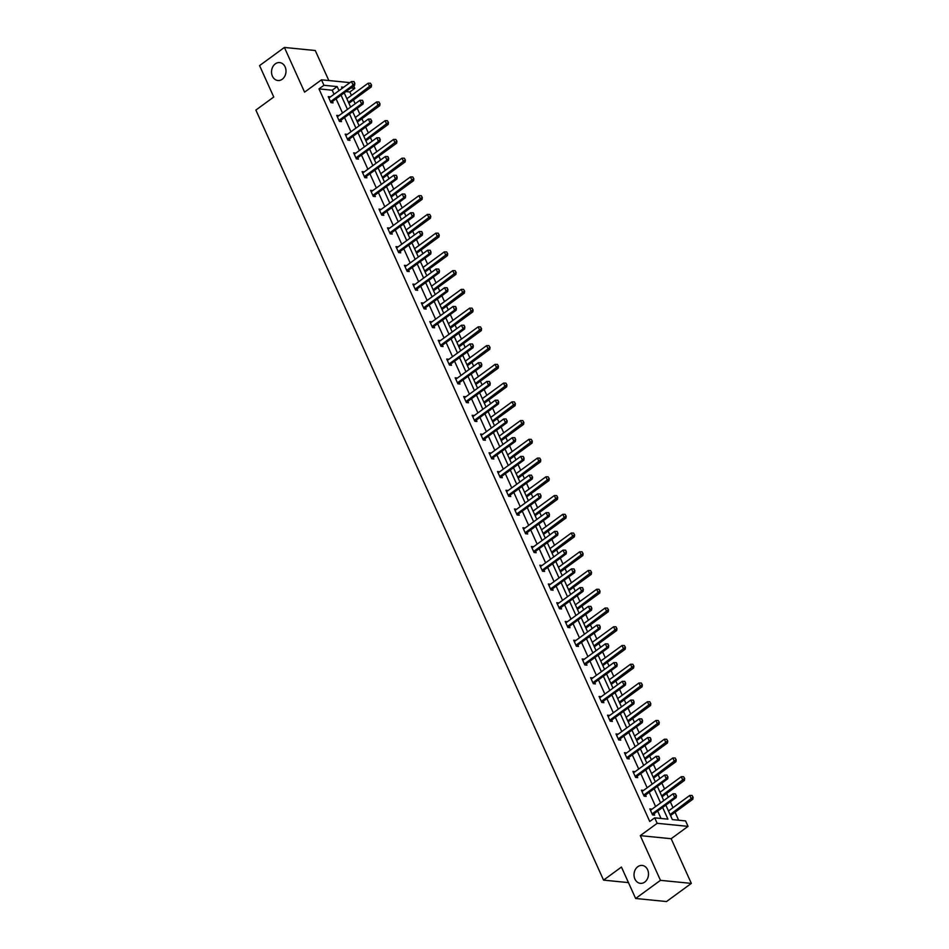 <?xml version="1.0" encoding="UTF-8"?>
<svg xmlns="http://www.w3.org/2000/svg" width="949" height="949" viewBox="0 0 949 949"><rect width="100%" height="100%" fill="white"/><g stroke="black" fill="none" stroke-linecap="round" stroke-linejoin="round"><path stroke-width="1.42" d="M637.799 866.698A9.004 7.224 95.7 0 1 642.153 865.429A9.004 7.224 95.7 0 1 648.381 872.321A9.004 7.224 95.7 0 1 644.739 882.084A9.004 7.224 95.7 0 1 640.373 883.341A9.004 7.224 95.7 0 1 634.146 876.449A9.004 7.224 95.7 0 1 637.799 866.698M275.293 63.856A9.004 7.224 95.7 0 1 279.658 62.587A9.004 7.224 95.7 0 1 285.886 69.479A9.004 7.224 95.7 0 1 282.244 79.23A9.004 7.224 95.7 0 1 277.879 80.499A9.004 7.224 95.7 0 1 271.651 73.607A9.004 7.224 95.7 0 1 275.293 63.856M328.829 80.535L315.27 50.522L284.403 47.45L304.582 92.148L321.474 79.811L349.956 82.634M635.628 898.478L660.468 880.34L691.335 883.4L666.495 901.55L635.628 898.478L621.441 867.066L603.564 880.126L255.874 110.084L273.751 97.012L259.563 65.6L284.403 47.45M353.716 85.932L354.807 88.34L350.94 87.96M351.403 95.434L349.849 91.97L354.807 88.34M678.654 820.221L675.047 812.225M672.995 807.682L670.35 801.81M668.298 797.267L666.589 793.483M664.537 788.939L661.88 783.067M659.84 778.524L658.12 774.74M656.067 770.197L653.422 764.325M651.37 759.781L649.662 755.997M647.609 751.454L644.964 745.582M642.912 741.039L641.192 737.254M639.151 732.711L636.494 726.839M634.442 722.296L632.734 718.512M630.682 713.968L628.036 708.096M625.984 703.553L624.276 699.769M622.224 695.226L619.567 689.354M617.514 684.81L615.806 681.026M613.754 676.483L611.109 670.611M609.056 666.068L607.348 662.272M605.296 657.74L602.639 651.868M600.598 647.325L598.878 643.529M596.826 638.997L594.181 633.113M592.129 628.582L590.42 624.786M588.368 620.243L585.723 614.371M583.671 609.839L581.951 606.043M579.91 601.5L577.253 595.628M575.201 591.085L573.493 587.301M571.44 582.757L568.795 576.885M566.743 572.342L565.035 568.558M562.982 564.014L560.325 558.142M558.273 553.599L556.565 549.815M554.513 545.272L551.867 539.4M549.815 534.856L548.107 531.072M546.055 526.529L543.397 520.657M541.357 516.114L539.637 512.33M537.585 507.786L534.939 501.914M532.887 497.371L531.179 493.587M529.127 489.043L526.481 483.171M524.429 478.628L522.721 474.844M520.669 470.301L518.012 464.429M515.959 459.885L514.251 456.101M512.199 451.558L509.554 445.686M507.501 441.143L505.793 437.359M503.741 432.815L501.084 426.943M499.032 422.4L497.323 418.616M495.271 414.072L492.626 408.2M490.574 403.657L488.865 399.873M486.813 395.33L484.156 389.458M482.116 384.914L480.396 381.118M478.355 376.587L475.698 370.715M473.646 366.172L471.938 362.376M469.885 357.844L467.24 351.972M465.188 347.429L463.48 343.633M461.428 339.09L458.77 333.218M456.718 328.686L455.01 324.89M452.958 320.347L450.312 314.475M448.26 309.943L446.552 306.147M444.5 301.604L441.843 295.732M439.79 291.189L438.082 287.405M436.03 282.861L433.385 276.989M431.332 272.446L429.624 268.662M427.572 264.119L424.915 258.247M422.874 253.703L421.154 249.919M419.114 245.376L416.457 239.504M414.405 234.961L412.696 231.176M410.644 226.633L407.999 220.761M405.947 216.218L404.238 212.434M402.186 207.89L399.529 202.018M397.477 197.475L395.769 193.691M393.716 189.148L391.071 183.276M389.019 178.732L387.311 174.948M385.258 170.405L382.601 164.533M380.549 159.99L378.841 156.205M376.789 151.662L374.143 145.79M372.091 141.247L370.383 137.463M368.331 132.919L365.673 127.047M363.633 122.504L361.913 118.72M359.873 114.177L357.215 108.305M355.163 103.761L353.455 99.965M665.818 805.12L672.355 819.592L685.569 820.909L688.037 826.365L657.171 823.305L654.703 817.836L667.93 819.153L662.639 807.445M691.335 883.4L671.157 838.714L688.037 826.365M603.564 880.126L628.463 882.606M642.331 791.205L643.469 790.375L641.382 790.161L644.098 796.175L646.186 796.377L645.581 795.048M625.403 753.72L626.542 752.889L624.454 752.676L627.17 758.69L629.258 758.892L628.653 757.563L627.787 758.749M608.475 716.234L609.614 715.392L607.526 715.19L610.243 721.193L612.33 721.406L611.737 720.077L610.859 721.264M591.547 678.749L592.686 677.906L590.61 677.705L593.315 683.707L595.403 683.921L594.809 682.592L593.932 683.766M574.631 641.251L575.77 640.421L573.682 640.219L576.387 646.222L578.475 646.435L577.882 645.106L577.004 646.281M557.704 603.766L558.842 602.935L556.755 602.734L559.471 608.736L561.547 608.95L560.954 607.621L560.076 608.795M540.776 566.28L541.915 565.45L539.827 565.236L542.543 571.251L544.631 571.452L544.026 570.135L543.148 571.31M523.848 528.795L524.987 527.964L522.899 527.751L525.616 533.765L527.703 533.967L527.098 532.65L526.232 533.824M506.92 491.309L508.059 490.479L505.971 490.265L508.688 496.28L510.776 496.481L510.171 495.153M489.992 453.824L491.131 452.993L489.055 452.78L491.76 458.794L493.848 458.996L493.255 457.667L492.377 458.853M473.065 416.338L474.203 415.496L472.127 415.294L474.832 421.297L476.92 421.51L476.327 420.182L475.449 421.368M456.149 378.841L457.288 378.01L455.2 377.809L457.904 383.811L459.992 384.025L459.399 382.696L458.521 383.871M439.221 341.355L440.36 340.525L438.272 340.323L440.988 346.326L443.064 346.539L442.471 345.211L441.593 346.385M422.293 303.87L423.432 303.039L421.344 302.838L424.061 308.84L426.148 309.042L425.543 307.725L424.678 308.899M405.365 266.384L406.504 265.554L404.416 265.34L407.133 271.355L409.221 271.556L408.616 270.24L407.75 271.414M388.438 228.899L389.576 228.068L387.489 227.855L390.205 233.869L392.293 234.071L391.688 232.754L390.822 233.928M371.51 191.413L372.649 190.583L370.573 190.369L373.277 196.384L375.365 196.585L374.772 195.257L373.894 196.443M354.582 153.928L355.733 153.097L353.645 152.884L356.349 158.886L358.437 159.1L357.844 157.771L356.966 158.958M337.666 116.442L338.805 115.6L336.717 115.398L339.422 121.401L341.51 121.614L340.916 120.286L340.039 121.472M661.014 818.465L657.681 811.075M655.629 806.531L649.211 792.32M647.159 787.789L640.753 773.577M638.701 769.046L632.283 754.835M630.231 750.291L623.825 736.092M621.773 731.549L615.355 717.349M613.315 712.806L606.897 698.606M604.845 694.063L598.439 679.864M596.387 675.32L589.97 661.121M587.917 656.578L581.512 642.378M579.459 637.835L573.042 623.635M570.99 619.092L564.584 604.893M562.532 600.349L556.114 586.15M554.074 581.607L547.656 567.407M545.604 562.864L539.198 548.664M537.146 544.121L530.728 529.922M528.676 525.378L522.27 511.167M520.218 506.636L513.8 492.424M511.748 487.893L505.343 473.681M503.29 469.138L496.873 454.939M494.832 450.395L488.415 436.196M486.363 431.653L479.957 417.453M477.905 412.91L471.487 398.71M469.435 394.167L463.029 379.968M460.977 375.424L454.559 361.225M452.507 356.682L446.101 342.482M444.049 337.939L437.631 323.739M435.591 319.196L429.173 304.997M427.121 300.453L420.715 286.254M418.663 281.711L412.246 267.511M410.193 262.968L403.788 248.768M401.735 244.225L395.318 230.014M393.266 225.482L386.86 211.271M384.808 206.74L378.39 192.528M376.35 187.985L369.932 173.786M367.88 169.242L361.474 155.043M359.422 150.5L353.004 136.3M350.952 131.757L344.546 117.557M342.494 113.014L336.076 98.815M334.024 94.271L332.197 90.214L318.971 88.898L649.745 821.466L654.703 817.836M329.196 97.688L330.335 96.857L328.247 96.656L330.964 102.658L333.052 102.872L332.447 101.543L331.581 102.717M346.124 135.185L347.263 134.343L345.175 134.141L347.892 140.144L349.979 140.357L349.374 139.029M363.052 172.671L364.191 171.84L362.103 171.627L364.819 177.641L366.907 177.843L366.302 176.514L365.436 177.7M379.98 210.156L381.118 209.326L379.031 209.112L381.747 215.126L383.823 215.328L383.23 214L382.352 215.186M396.907 247.642L398.046 246.811L395.958 246.598L398.663 252.612L400.751 252.814L400.158 251.497L399.28 252.671M413.823 285.127L414.962 284.297L412.886 284.095L415.591 290.097L417.679 290.299L417.086 288.982L416.208 290.157M430.751 322.613L431.89 321.782L429.814 321.581L432.519 327.583L434.606 327.796L434.013 326.468L433.135 327.642M447.679 360.098L448.818 359.268L446.73 359.066L449.446 365.068L451.534 365.282L450.929 363.953L450.063 365.128M464.607 397.595L465.745 396.753L463.658 396.552L466.374 402.554L468.462 402.767L467.857 401.439L466.991 402.613M481.534 435.081L482.673 434.251L480.585 434.037L483.302 440.039L485.39 440.253L484.785 438.924M498.462 472.566L499.601 471.736L497.513 471.523L500.23 477.537L502.306 477.738L501.713 476.41L500.835 477.596M515.39 510.052L516.529 509.222L514.441 509.008L517.146 515.022L519.233 515.224L518.64 513.907L517.763 515.082M532.306 547.537L533.445 546.707L531.369 546.494L534.073 552.508L536.161 552.709L535.568 551.393L534.69 552.567M549.234 585.023L550.373 584.193L548.285 583.991L551.001 589.993L553.089 590.195L552.496 588.878L551.618 590.053M566.162 622.508L567.3 621.678L565.213 621.476L567.929 627.479L570.017 627.692L569.412 626.364L568.546 627.538M583.089 659.994L584.228 659.164L582.14 658.962L584.857 664.964L586.945 665.178L586.34 663.849L585.474 665.024M600.017 697.491L601.156 696.649L599.068 696.447L601.785 702.45L603.872 702.663L603.267 701.335L602.39 702.521M616.945 734.977L618.084 734.146L615.996 733.933L618.712 739.947L620.788 740.149L620.195 738.82L619.317 740.006M633.873 772.462L635.011 771.632L632.924 771.418L635.628 777.433L637.716 777.634L637.123 776.306L636.245 777.492M650.789 809.948L651.927 809.117L649.851 808.904L652.556 814.918L654.644 815.12L654.051 813.803M318.971 88.898L323.941 85.28L321.474 79.811M671.157 838.714L640.29 835.642L660.468 880.34M640.29 835.642L657.171 823.305M338.995 90.641L337.168 86.584L323.941 85.28M660.587 802.901L654.181 788.702M652.129 784.159L645.711 769.947M643.671 765.416L637.254 751.205M635.201 746.673L628.796 732.462M626.743 727.919L620.326 713.719M618.274 709.176L611.868 694.976M609.816 690.433L603.398 676.234M601.346 671.69L594.94 657.491M592.888 652.948L586.47 638.748M584.43 634.205L578.012 620.005M575.96 615.462L569.554 601.263M567.502 596.719L561.084 582.52M559.032 577.977L552.626 563.777M550.574 559.234L544.157 545.034M542.104 540.491L535.699 526.292M533.646 521.748L527.229 507.549M525.188 503.006L518.771 488.794M516.719 484.263L510.313 470.052M508.261 465.52L501.843 451.309M499.791 446.765L493.385 432.566M491.333 428.023L484.915 413.823M482.863 409.28L476.457 395.081M474.405 390.537L467.987 376.338M465.947 371.794L459.53 357.595M457.477 353.052L451.072 338.852M449.019 334.309L442.602 320.11M440.55 315.566L434.144 301.367M432.092 296.823L425.674 282.624M423.622 278.081L417.216 263.881M415.164 259.338L408.746 245.139M406.706 240.595L400.288 226.396M398.236 221.852L391.83 207.653M389.778 203.11L383.36 188.898M381.308 184.367L374.902 170.156M372.85 165.624L366.433 151.413M364.38 146.87L357.975 132.67M355.922 128.127L349.505 113.927M347.464 109.384L341.047 95.185M343.657 87.237L341.593 87.035L342.174 88.328M344.226 92.872L350.632 107.071M352.684 111.614L359.102 125.814M361.154 130.357L367.56 144.556M369.612 149.1L376.029 163.299M378.07 167.843L384.487 182.042M386.54 186.585L392.945 200.785M394.998 205.328L401.415 219.527M403.467 224.071L409.873 238.27M411.925 242.814L418.343 257.013M420.395 261.556L426.801 275.756M428.853 280.299L435.271 294.498M437.311 299.042L443.729 313.241M445.781 317.785L452.187 331.996M454.239 336.527L460.656 350.739M462.709 355.27L469.114 369.481M471.167 374.025L477.584 388.224M479.636 392.767L486.042 406.967M488.094 411.51L494.512 425.71M496.552 430.253L502.97 444.452M505.022 448.996L511.428 463.195M513.48 467.738L519.898 481.938M521.95 486.481L528.356 500.681M530.408 505.224L536.826 519.423M538.878 523.967L545.284 538.166M547.336 542.709L553.753 556.909M555.794 561.452L562.211 575.652M564.264 580.195L570.669 594.394M572.721 598.938L579.139 613.137M581.191 617.68L587.597 631.892M589.649 636.423L596.067 650.634M598.119 655.166L604.525 669.377M606.577 673.92L612.995 688.12M615.035 692.663L621.453 706.863M623.505 711.406L629.911 725.605M631.963 730.149L638.38 744.348M640.433 748.891L646.838 763.091M648.891 767.634L655.308 781.834M657.36 786.377L663.766 800.576M349.849 91.97L345.97 91.59M670.729 815.452L671.073 816.757M662.117 796.923L662.604 798.014M653.647 778.18L654.146 779.271M645.19 759.437L645.688 760.529M636.732 740.694L637.218 741.786M628.262 721.952L628.76 723.043M619.804 703.197L620.29 704.3M611.334 684.454L611.832 685.558M602.876 665.712L603.362 666.803M594.406 646.969L594.904 648.06M585.948 628.226L586.446 629.317M577.49 609.483L577.977 610.575M569.02 590.741L569.519 591.832M560.562 571.998L561.049 573.089M552.093 553.255L552.591 554.346M543.635 534.512L544.121 535.604M535.319 515.556L535.663 516.861M526.707 497.027L527.205 498.118M518.249 478.284L518.735 479.375M509.933 459.328L510.277 460.633M501.321 440.799L501.807 441.89M492.851 422.056L493.35 423.147M484.393 403.301L484.892 404.404M475.923 384.559L476.422 385.65M467.466 365.816L467.964 366.907M459.008 347.073L459.494 348.164M450.538 328.33L451.036 329.422M442.08 309.588L442.566 310.679M433.61 290.845L434.108 291.936M425.152 272.102L425.65 273.193M416.694 253.359L417.18 254.451M408.224 234.617L408.722 235.708M399.766 215.874L400.253 216.965M391.296 197.131L391.795 198.222M382.838 178.388L383.325 179.48M374.523 159.432L374.867 160.737M365.911 140.903L366.409 141.994M357.453 122.148L357.939 123.251M348.983 103.405L349.481 104.509M332.197 90.214L337.168 86.584M331.225 101.116L332.731 101.258L354.594 85.291L353.087 85.149L331.225 101.116A1.412 1.127 -84.3 0 0 330.952 101.389L330.608 101.863M332.731 101.258A1.412 1.127 -84.3 0 0 332.458 101.543L330.952 101.389M353.787 81.555L354.843 83.382L354.036 81.59L351.462 81.543L329.6 97.51A1.412 1.127 -84.3 0 1 329.279 97.676L328.781 97.818M354.594 83.358L353.087 85.149L351.462 81.543M354.594 85.291L354.843 83.382M348.876 103.168L349.137 103.192A1.412 1.127 95.7 0 1 349.422 102.919L371.273 86.952L369.778 86.798L368.141 83.204L346.871 98.743M371.534 85.042L370.466 83.215L371.534 85.042L371.273 86.952M348.497 102.338L371.284 85.019M368.141 83.204L370.466 83.215M339.695 119.859L341.201 120.001L363.052 104.034L361.545 103.892L339.695 119.859A1.412 1.127 -84.3 0 0 339.422 120.132L339.066 120.606M341.201 120.001A1.412 1.127 -84.3 0 0 340.916 120.286L339.422 120.132M362.245 100.297L363.313 102.136L362.494 100.333L359.92 100.286L338.069 116.252A1.412 1.127 -84.3 0 1 337.737 116.419L337.239 116.561M363.064 102.101L361.545 103.892L359.92 100.286M363.052 104.034L363.313 102.136M371.522 120.843L370.715 119.052L371.522 120.843L370.015 122.635L371.51 122.777L349.659 138.744A1.412 1.127 -84.3 0 0 349.386 139.029L348.508 140.215M345.709 135.304L346.207 135.161A1.412 1.127 -84.3 0 0 346.527 134.995L368.39 119.028L370.015 122.635L348.153 138.601A1.412 1.127 -84.3 0 0 347.88 138.874L347.524 139.349M370.715 119.052L368.39 119.028M371.51 122.777L371.771 120.879M357.334 121.911L357.607 121.935A1.412 1.127 95.7 0 1 357.88 121.662L379.742 105.695L378.236 105.553L376.611 101.946L355.341 117.486M379.991 103.785L378.936 101.958L379.991 103.785L379.742 105.695M356.966 121.092L379.742 103.761M376.611 101.946L378.936 101.958M365.804 140.654L366.065 140.689A1.412 1.127 95.7 0 1 366.35 140.405L388.2 124.438L386.694 124.295L385.069 120.689L363.799 136.229M388.461 122.528L387.394 120.701L388.461 122.528L388.2 124.438M365.424 139.835L388.212 122.504M385.069 120.689L387.394 120.701M356.622 157.344L358.117 157.487L379.98 141.52L378.473 141.377L356.622 157.344A1.412 1.127 -84.3 0 0 356.349 157.617L355.994 158.092M358.117 157.487A1.412 1.127 -84.3 0 0 357.844 157.771L356.349 157.617M379.173 137.795L380.241 139.622L379.422 137.819L376.848 137.771L354.997 153.738A1.412 1.127 -84.3 0 1 354.665 153.904L354.167 154.046M379.991 139.598L378.473 141.377L376.848 137.771M379.98 141.52L380.241 139.622M374.369 159.646L374.535 159.432A1.412 1.127 95.7 0 1 374.808 159.147L396.658 143.18L395.164 143.038L393.538 139.432L372.269 154.972M396.919 141.282L395.863 139.456L396.919 141.282L396.658 143.18M373.894 158.578L396.67 141.247M393.538 139.432L395.863 139.456M365.08 176.087L366.587 176.229L388.438 160.262L386.943 160.12L365.08 176.087A1.412 1.127 -84.3 0 0 364.807 176.36L364.452 176.834M366.587 176.229A1.412 1.127 -84.3 0 0 366.314 176.514L364.807 176.36M387.631 156.538L388.699 158.364L387.88 156.561L385.306 156.514L363.455 172.481A1.412 1.127 -84.3 0 1 363.123 172.647L362.625 172.789M388.449 158.341L386.943 160.12L385.306 156.514M388.438 160.262L388.699 158.364M382.732 178.139L382.993 178.175A1.412 1.127 95.7 0 1 383.266 177.89L405.128 161.923L403.622 161.781L401.996 158.175L380.727 173.714M405.389 160.025L404.321 158.198L405.389 160.025L405.128 161.923M382.352 177.321L405.14 159.99M401.996 158.175L404.321 158.198M373.55 194.83L375.045 194.984L396.907 179.017L395.401 178.863L373.55 194.83A1.412 1.127 -84.3 0 0 373.265 195.103L372.921 195.577M375.045 194.984A1.412 1.127 -84.3 0 0 374.772 195.257L373.265 195.103M396.101 175.28L397.168 177.107L396.35 175.304L393.776 175.257L371.913 191.224A1.412 1.127 -84.3 0 1 371.593 191.39L371.095 191.532M396.907 177.083L395.401 178.863L393.776 175.257M396.907 179.017L397.168 177.107M391.19 196.894L391.463 196.918A1.412 1.127 95.7 0 1 391.735 196.633L413.586 180.666L412.091 180.524L410.454 176.917L389.185 192.457M413.847 178.768L412.779 176.941L413.847 178.768L413.586 180.666M390.822 196.063L413.598 178.744M410.454 176.917L412.779 176.941M382.008 213.572L383.515 213.727L405.365 197.76L403.871 197.606L382.008 213.572A1.412 1.127 -84.3 0 0 381.735 213.845L381.379 214.32M383.515 213.727A1.412 1.127 -84.3 0 0 383.23 214L381.735 213.845M404.559 194.023L405.626 195.85L404.808 194.047L402.234 193.999L380.383 209.966A1.412 1.127 -84.3 0 1 380.051 210.132L379.553 210.275M405.377 195.826L403.871 197.606L402.234 193.999M405.365 197.76L405.626 195.85M399.659 215.637L399.92 215.66A1.412 1.127 95.7 0 1 400.193 215.387L422.056 199.409L420.549 199.266L418.924 195.66L397.655 211.2M422.305 197.511L421.249 195.684L422.305 197.511L422.056 199.409M399.28 214.806L422.056 197.487M418.924 195.66L421.249 195.684M390.466 232.315L391.973 232.469L413.835 216.502L412.329 216.348L390.466 232.315A1.412 1.127 -84.3 0 0 390.193 232.588L389.849 233.063M391.973 232.469A1.412 1.127 -84.3 0 0 391.7 232.742L390.193 232.588M413.029 212.766L414.084 214.593L413.278 212.79L410.703 212.742L388.841 228.709A1.412 1.127 -84.3 0 1 388.521 228.875L388.022 229.017M413.835 214.569L412.329 216.348L410.703 212.742M413.835 216.502L414.084 214.593M408.117 234.379L408.378 234.403A1.412 1.127 95.7 0 1 408.663 234.13L430.514 218.163L429.019 218.009L427.382 214.403L406.113 229.943M430.775 216.253L429.707 214.427L430.775 216.253L430.514 218.163M407.738 233.549L430.526 216.23M427.382 214.403L429.707 214.427M398.936 251.058L400.442 251.212L422.293 235.245L420.787 235.091L398.936 251.058A1.412 1.127 -84.3 0 0 398.663 251.331L398.307 251.805M400.442 251.212A1.412 1.127 -84.3 0 0 400.158 251.485L398.663 251.331M421.486 231.509L422.554 233.335L421.736 231.532L419.161 231.485L397.311 247.452A1.412 1.127 -84.3 0 1 396.979 247.618L396.48 247.76M422.305 233.312L420.787 235.091L419.161 231.485M422.293 235.245L422.554 233.335M416.575 253.122L416.848 253.146A1.412 1.127 95.7 0 1 417.121 252.873L438.984 236.906L437.477 236.752L435.852 233.146L414.583 248.685M439.233 234.996L438.177 233.169L439.233 234.996L438.984 236.906M416.208 252.292L438.984 234.972M435.852 233.146L438.177 233.169M407.394 269.801L408.9 269.955L430.751 253.988L429.256 253.834L407.394 269.801A1.412 1.127 -84.3 0 0 407.121 270.085L406.765 270.56M408.9 269.955A1.412 1.127 -84.3 0 0 408.628 270.228L407.121 270.085M429.956 250.251L431.012 252.078L430.205 250.275L427.631 250.228L405.769 266.195A1.412 1.127 -84.3 0 1 405.448 266.361L404.95 266.515M430.763 252.054L429.256 253.834L427.631 250.228M430.751 253.988L431.012 252.078M415.864 288.543L417.358 288.698L439.221 272.731L437.714 272.577L415.864 288.543A1.412 1.127 -84.3 0 0 415.591 288.828L415.235 289.303M417.358 288.698A1.412 1.127 -84.3 0 0 417.086 288.971L415.591 288.828M438.414 268.994L439.482 270.821L438.663 269.018L436.089 268.97L414.238 284.937A1.412 1.127 -84.3 0 1 413.906 285.103L413.408 285.258M439.233 270.797L437.714 272.577L436.089 268.97M439.221 272.731L439.482 270.821M424.322 307.286L425.828 307.44L447.679 291.473L446.184 291.319L424.322 307.286A1.412 1.127 -84.3 0 0 424.049 307.571L423.693 308.045M425.828 307.44A1.412 1.127 -84.3 0 0 425.555 307.713L424.049 307.571M446.872 287.737L447.94 289.564L447.121 287.761L444.547 287.713L422.696 303.68A1.412 1.127 -84.3 0 1 422.364 303.846L421.866 304M447.691 289.54L446.184 291.319L444.547 287.713M447.679 291.473L447.94 289.564M432.791 326.029L434.286 326.183L456.149 310.216L454.642 310.062L432.791 326.029A1.412 1.127 -84.3 0 0 432.507 326.314L432.163 326.788M434.286 326.183A1.412 1.127 -84.3 0 0 434.013 326.456L432.507 326.314M455.342 306.48L456.398 308.306L455.591 306.503L453.017 306.468L431.154 322.435A1.412 1.127 -84.3 0 1 430.834 322.589L430.336 322.743M456.149 308.283L454.642 310.062L453.017 306.468M456.149 310.216L456.398 308.306M441.249 344.772L442.756 344.926L464.607 328.959L463.1 328.805L441.249 344.772A1.412 1.127 -84.3 0 0 440.977 345.056L440.621 345.531M442.756 344.926A1.412 1.127 -84.3 0 0 442.471 345.199L440.977 345.056M463.8 325.222L464.868 327.049L464.049 325.246L461.475 325.21L439.624 341.177A1.412 1.127 -84.3 0 1 439.292 341.332L438.794 341.486M464.619 327.025L463.1 328.805L461.475 325.21M464.607 328.959L464.868 327.049M449.707 363.526L451.214 363.669L473.077 347.702L471.57 347.559L449.707 363.526A1.412 1.127 -84.3 0 0 449.435 363.799L449.091 364.274M451.214 363.669A1.412 1.127 -84.3 0 0 450.941 363.942L449.435 363.799M472.27 343.965L473.326 345.792L472.519 343.989L469.945 343.953L448.082 359.92A1.412 1.127 -84.3 0 1 447.762 360.074L447.264 360.229M473.077 345.768L471.57 347.559L469.945 343.953M473.077 347.702L473.326 345.792M458.177 382.269L459.672 382.411L481.534 366.444L480.028 366.302L458.177 382.269A1.412 1.127 -84.3 0 0 457.904 382.542L457.548 383.016M459.672 382.411A1.412 1.127 -84.3 0 0 459.399 382.696L457.904 382.542M480.728 362.708L481.795 364.535L480.977 362.732L478.403 362.696L456.552 378.663A1.412 1.127 -84.3 0 1 456.22 378.829L455.722 378.971M481.546 364.511L480.028 366.302L478.403 362.696M481.534 366.444L481.795 364.535M466.635 401.012L468.142 401.154L489.992 385.187L488.498 385.045L466.635 401.012A1.412 1.127 -84.3 0 0 466.362 401.285L466.006 401.759M468.142 401.154A1.412 1.127 -84.3 0 0 467.869 401.439L466.362 401.285M489.198 381.451L490.253 383.277L489.447 381.486L486.873 381.439L465.01 397.406A1.412 1.127 -84.3 0 1 464.69 397.572L464.191 397.714M490.004 383.254L488.498 385.045L486.873 381.439M489.992 385.187L490.253 383.277M475.105 419.755L476.6 419.897L498.462 403.93L496.956 403.788L475.105 419.755A1.412 1.127 -84.3 0 0 474.832 420.027L474.476 420.502M476.6 419.897A1.412 1.127 -84.3 0 0 476.327 420.182L474.832 420.027M497.656 400.205L498.723 402.032L497.905 400.229L495.331 400.181L473.48 416.148A1.412 1.127 -84.3 0 1 473.148 416.314L472.649 416.457M498.474 401.996L496.956 403.788L495.331 400.181M498.462 403.93L498.723 402.032M506.932 420.751L506.114 418.948L506.932 420.751L505.426 422.53L506.92 422.673L485.069 438.64A1.412 1.127 -84.3 0 0 484.797 438.924L483.919 440.111M481.107 435.2L481.606 435.057A1.412 1.127 -84.3 0 0 481.938 434.891L503.789 418.924L505.426 422.53L483.563 438.497A1.412 1.127 -84.3 0 0 483.29 438.77L482.934 439.245M506.114 418.948L503.789 418.924M506.92 422.673L507.181 420.775M425.045 271.865L425.306 271.888A1.412 1.127 95.7 0 1 425.579 271.616L447.442 255.649L445.935 255.495L444.31 251.888L423.04 267.428M447.703 253.739L446.635 251.912L447.703 253.739L447.442 255.649M424.666 271.034L447.454 253.715M444.31 251.888L446.635 251.912M433.503 290.608L433.776 290.631A1.412 1.127 95.7 0 1 434.049 290.358L455.9 274.391L454.405 274.237L452.78 270.631L431.51 286.171M456.161 272.482L455.105 270.655L456.161 272.482L455.9 274.391M433.135 289.777L455.911 272.458M452.78 270.631L455.105 270.655M441.973 309.35L442.234 309.374A1.412 1.127 95.7 0 1 442.507 309.101L464.369 293.134L462.863 292.98L461.238 289.374L439.968 304.914M464.63 291.224L463.563 289.398L464.63 291.224L464.369 293.134M441.593 308.52L464.381 291.201M461.238 289.374L463.563 289.398M450.431 328.093L450.704 328.117A1.412 1.127 95.7 0 1 450.977 327.844L472.827 311.877L471.333 311.723L469.696 308.117L448.426 323.656M473.088 309.967L472.021 308.14L473.088 309.967L472.827 311.877M450.063 327.263L472.839 309.943M469.696 308.117L472.021 308.14M458.901 346.836L459.162 346.859A1.412 1.127 95.7 0 1 459.435 346.587L481.297 330.62L479.791 330.466L478.166 326.859L456.896 342.399M481.546 328.71L480.491 326.883L481.546 328.71L481.297 330.62M458.521 346.005L481.297 328.686M478.166 326.859L480.491 326.883M467.359 365.579L467.62 365.602A1.412 1.127 95.7 0 1 467.904 365.329L489.755 349.362L488.249 349.208L486.623 345.614L465.354 361.142M490.016 347.453L488.949 345.626L490.016 347.453L489.755 349.362M466.979 364.748L489.767 347.429M486.623 345.614L488.949 345.626M475.817 384.321L476.09 384.345A1.412 1.127 95.7 0 1 476.362 384.072L498.225 368.105L496.718 367.951L495.093 364.357L473.824 379.897M498.474 366.195L497.418 364.369L498.474 366.195L498.225 368.105M475.449 383.491L498.225 366.172M495.093 364.357L497.418 364.369M484.287 403.064L484.548 403.088A1.412 1.127 95.7 0 1 484.82 402.815L506.683 386.848L505.176 386.706L503.551 383.099L482.282 398.639M506.944 384.938L505.876 383.111L506.944 384.938L506.683 386.848M483.907 402.234L506.695 384.914M503.551 383.099L505.876 383.111M492.745 421.807L493.017 421.842A1.412 1.127 95.7 0 1 493.29 421.558L515.141 405.591L513.646 405.448L512.021 401.842L490.752 417.382M515.402 403.681L514.334 401.854L515.402 403.681L515.141 405.591M492.377 420.988L515.153 403.657M512.021 401.842L514.334 401.854M501.214 440.55L501.475 440.585A1.412 1.127 95.7 0 1 501.748 440.3L523.611 424.333L522.104 424.191L520.479 420.585L499.21 436.125M523.872 422.435L522.804 420.597L523.872 422.435L523.611 424.333M500.835 439.731L523.623 422.4M520.479 420.585L522.804 420.597M492.033 457.24L493.527 457.382L515.39 441.415L513.884 441.273L492.033 457.24A1.412 1.127 -84.3 0 0 491.748 457.513L491.404 457.987M493.527 457.382A1.412 1.127 -84.3 0 0 493.255 457.667L491.748 457.513M514.583 437.691L515.639 439.517L514.832 437.714L512.258 437.667L490.396 453.634A1.412 1.127 -84.3 0 1 490.075 453.8L489.577 453.942M515.39 439.494L513.884 441.273L512.258 437.667M515.39 441.415L515.639 439.517M509.779 459.541L509.945 459.328A1.412 1.127 95.7 0 1 510.218 459.043L532.069 443.076L530.574 442.934L528.937 439.328L507.668 454.868M532.33 441.178L531.262 439.351L532.33 441.178L532.069 443.076M509.305 458.474L532.081 441.143M528.937 439.328L531.262 439.351M500.491 475.983L501.997 476.137L523.848 460.158L522.341 460.016L500.491 475.983A1.412 1.127 -84.3 0 0 500.218 476.256L499.862 476.73M501.997 476.137A1.412 1.127 -84.3 0 0 501.713 476.41L500.218 476.256M523.041 456.433L524.109 458.26L523.29 456.457L520.716 456.41L498.866 472.377A1.412 1.127 -84.3 0 1 498.533 472.543L498.035 472.685M523.86 458.237L522.341 460.016L520.716 456.41M523.848 460.158L524.109 458.26M518.142 478.035L518.403 478.071A1.412 1.127 95.7 0 1 518.676 477.786L540.539 461.819L539.032 461.677L537.407 458.07L516.137 473.61M540.788 459.921L539.732 458.094L540.788 459.921L540.539 461.819M517.763 477.217L540.539 459.897M537.407 458.07L539.732 458.094M532.318 476.979L531.511 475.176L532.318 476.979L530.811 478.759L532.318 478.913L510.455 494.88A1.412 1.127 -84.3 0 0 510.182 495.153L509.305 496.339M506.505 491.428L507.003 491.285A1.412 1.127 -84.3 0 0 507.324 491.119L529.186 475.152L530.811 478.759L508.949 494.726A1.412 1.127 -84.3 0 0 508.676 494.998L508.332 495.473M531.511 475.176L529.186 475.152M532.318 478.913L532.567 477.003M526.6 496.79L526.861 496.813A1.412 1.127 95.7 0 1 527.146 496.529L548.996 480.562L547.49 480.419L545.865 476.813L524.595 492.353M549.257 478.664L548.19 476.837L549.257 478.664L548.996 480.562M526.221 495.959L549.008 478.64M545.865 476.813L548.19 476.837M517.419 513.468L518.913 513.623L540.776 497.656L539.269 497.501L517.419 513.468A1.412 1.127 -84.3 0 0 517.146 513.741L516.79 514.216M518.913 513.623A1.412 1.127 -84.3 0 0 518.64 513.895L517.146 513.741M539.969 493.919L541.037 495.746L540.218 493.943L537.644 493.895L515.793 509.862A1.412 1.127 -84.3 0 1 515.461 510.028L514.963 510.171M540.788 495.722L539.269 497.501L537.644 493.895M540.776 497.656L541.037 495.746M535.165 515.77L535.331 515.556A1.412 1.127 95.7 0 1 535.604 515.283L557.454 499.316L555.96 499.162L554.335 495.556L533.065 511.096M557.715 497.406L556.66 495.58L557.715 497.406L557.454 499.316M534.69 514.702L557.466 497.383M554.335 495.556L556.66 495.58M525.876 532.211L527.383 532.365L549.234 516.398L547.739 516.244L525.876 532.211A1.412 1.127 -84.3 0 0 525.604 532.484L525.248 532.958M527.383 532.365A1.412 1.127 -84.3 0 0 527.11 532.638L525.604 532.484M548.427 512.662L549.495 514.488L548.688 512.685L546.114 512.638L524.251 528.605A1.412 1.127 -84.3 0 1 523.931 528.771L523.433 528.913M549.246 514.465L547.739 516.244L546.114 512.638M549.234 516.398L549.495 514.488M543.528 534.275L543.789 534.299A1.412 1.127 95.7 0 1 544.062 534.026L565.924 518.059L564.418 517.905L562.793 514.299L541.523 529.839M566.185 516.149L565.118 514.322L566.185 516.149L565.924 518.059M543.148 533.445L565.936 516.126M562.793 514.299L565.118 514.322M534.346 550.954L535.841 551.108L557.704 535.141L556.197 534.987L534.346 550.954A1.412 1.127 -84.3 0 0 534.073 551.239L533.718 551.701M535.841 551.108A1.412 1.127 -84.3 0 0 535.568 551.381L534.073 551.239M556.897 531.404L557.965 533.231L557.146 531.428L554.572 531.381L532.721 547.348A1.412 1.127 -84.3 0 1 532.389 547.514L531.891 547.668M557.715 533.208L556.197 534.987L554.572 531.381M557.704 535.141L557.965 533.231M551.986 553.018L552.259 553.042A1.412 1.127 95.7 0 1 552.532 552.769L574.382 536.802L572.888 536.648L571.262 533.041L549.993 548.581M574.643 534.892L573.576 533.065L574.643 534.892L574.382 536.802M551.618 552.188L574.394 534.868M571.262 533.041L573.576 533.065M542.804 569.697L544.311 569.851L566.162 553.884L564.667 553.73L542.804 569.697A1.412 1.127 -84.3 0 0 542.531 569.981L542.176 570.456M544.311 569.851A1.412 1.127 -84.3 0 0 544.038 570.124L542.531 569.981M565.355 550.147L566.423 551.974L565.604 550.171L563.03 550.123L541.179 566.09A1.412 1.127 -84.3 0 1 540.847 566.256L540.349 566.411M566.173 551.95L564.667 553.73L563.03 550.123M566.162 553.884L566.423 551.974M560.456 571.761L560.717 571.784A1.412 1.127 95.7 0 1 560.989 571.512L582.852 555.545L581.346 555.39L579.72 551.784L558.451 567.324M583.113 553.635L582.045 551.808L583.113 553.635L582.852 555.545M560.076 570.93L582.864 553.611M579.72 551.784L582.045 551.808M551.274 588.439L552.769 588.594L574.631 572.627L573.125 572.472L551.274 588.439A1.412 1.127 -84.3 0 0 550.989 588.724L550.645 589.199M552.769 588.594A1.412 1.127 -84.3 0 0 552.496 588.866L550.989 588.724M573.825 568.89L574.88 570.717L574.074 568.914L571.5 568.866L549.637 584.833A1.412 1.127 -84.3 0 1 549.317 584.999L548.819 585.153M574.631 570.693L573.125 572.472L571.5 568.866M574.631 572.627L574.88 570.717M559.732 607.182L561.239 607.336L583.089 591.369L581.583 591.215L559.732 607.182A1.412 1.127 -84.3 0 0 559.459 607.467L559.103 607.941M561.239 607.336A1.412 1.127 -84.3 0 0 560.954 607.609L559.459 607.467M582.283 587.633L583.35 589.459L582.532 587.656L579.958 587.609L558.107 603.588A1.412 1.127 -84.3 0 1 557.775 603.742L557.277 603.896M583.101 589.436L581.583 591.215L579.958 587.609M583.089 591.369L583.35 589.459M568.19 625.925L569.697 626.079L591.547 610.112L590.053 609.958L568.19 625.925A1.412 1.127 -84.3 0 0 567.917 626.21L567.573 626.684M569.697 626.079A1.412 1.127 -84.3 0 0 569.424 626.352L567.917 626.21M590.753 606.375L591.808 608.202L591.002 606.399L588.427 606.364L566.565 622.33A1.412 1.127 -84.3 0 1 566.245 622.485L565.746 622.639M591.559 608.179L590.053 609.958L588.427 606.364M591.547 610.112L591.808 608.202M576.66 644.679L578.155 644.822L600.017 628.855L598.511 628.701L576.66 644.679A1.412 1.127 -84.3 0 0 576.387 644.952L576.031 645.427M578.155 644.822A1.412 1.127 -84.3 0 0 577.882 645.095L576.387 644.952M599.21 625.118L600.278 626.945L599.46 625.142L596.885 625.106L575.035 641.073A1.412 1.127 -84.3 0 1 574.703 641.227L574.204 641.382M600.029 626.921L598.511 628.701L596.885 625.106M600.017 628.855L600.278 626.945M585.118 663.422L586.624 663.565L608.475 647.598L606.98 647.455L585.118 663.422A1.412 1.127 -84.3 0 0 584.845 663.695L584.489 664.17M586.624 663.565A1.412 1.127 -84.3 0 0 586.352 663.837L584.845 663.695M607.668 643.861L608.736 645.688L607.929 643.885L605.355 643.849L583.493 659.816A1.412 1.127 -84.3 0 1 583.172 659.982L582.662 660.124M608.487 645.664L606.98 647.455L605.355 643.849M608.475 647.598L608.736 645.688M593.588 682.165L595.082 682.307L616.945 666.34L615.438 666.198L593.588 682.165A1.412 1.127 -84.3 0 0 593.303 682.438L592.959 682.912M595.082 682.307A1.412 1.127 -84.3 0 0 594.809 682.592L593.303 682.438M616.138 662.604L617.206 664.43L616.387 662.639L613.813 662.592L591.962 678.559A1.412 1.127 -84.3 0 1 591.63 678.725L591.132 678.867M616.945 664.407L615.438 666.198L613.813 662.592M616.945 666.34L617.206 664.43M602.046 700.908L603.552 701.05L625.403 685.083L623.908 684.941L602.046 700.908A1.412 1.127 -84.3 0 0 601.773 701.181L601.417 701.655M603.552 701.05A1.412 1.127 -84.3 0 0 603.279 701.335L601.773 701.181M624.596 681.346L625.664 683.185L624.845 681.382L622.271 681.335L600.42 697.301A1.412 1.127 -84.3 0 1 600.088 697.468L599.59 697.61M625.415 683.15L623.908 684.941L622.271 681.335M625.403 685.083L625.664 683.185M610.515 719.65L612.01 719.793L633.873 703.826L632.366 703.684L610.515 719.65A1.412 1.127 -84.3 0 0 610.231 719.923L609.887 720.398M612.01 719.793A1.412 1.127 -84.3 0 0 611.737 720.077L610.231 719.923M633.066 700.101L634.122 701.928L633.315 700.125L630.741 700.077L608.878 716.044A1.412 1.127 -84.3 0 1 608.558 716.21L608.06 716.353M633.873 701.892L632.366 703.684L630.741 700.077M633.873 703.826L634.122 701.928M618.973 738.393L620.48 738.536L642.331 722.569L640.824 722.426L618.973 738.393A1.412 1.127 -84.3 0 0 618.701 738.666L618.345 739.141M620.48 738.536A1.412 1.127 -84.3 0 0 620.195 738.82L618.701 738.666M641.524 718.844L642.592 720.671L641.773 718.868L639.199 718.82L617.348 734.787A1.412 1.127 -84.3 0 1 617.016 734.953L616.518 735.095M642.343 720.647L640.824 722.426L639.199 718.82M642.331 722.569L642.592 720.671M627.431 757.136L628.938 757.29L650.789 741.311L649.294 741.169L627.431 757.136A1.412 1.127 -84.3 0 0 627.159 757.409L626.814 757.883M628.938 757.29A1.412 1.127 -84.3 0 0 628.665 757.563L627.159 757.409M649.994 737.587L651.05 739.413L650.243 737.61L647.669 737.563L625.806 753.53A1.412 1.127 -84.3 0 1 625.486 753.696L624.988 753.838M650.8 739.39L649.294 741.169L647.669 737.563M650.789 741.311L651.05 739.413M568.914 590.503L569.186 590.527A1.412 1.127 95.7 0 1 569.459 590.254L591.31 574.287L589.815 574.133L588.178 570.527L566.909 586.067M591.571 572.377L590.503 570.551L591.571 572.377L591.31 574.287M568.546 589.673L591.322 572.354M588.178 570.527L590.503 570.551M577.372 609.246L577.644 609.27A1.412 1.127 95.7 0 1 577.917 608.997L599.78 593.03L598.273 592.876L596.648 589.27L575.379 604.81M600.029 591.12L598.973 589.293L600.029 591.12L599.78 593.03M577.004 608.416L599.78 591.097M596.648 589.27L598.973 589.293M585.841 627.989L586.102 628.013A1.412 1.127 95.7 0 1 586.387 627.74L608.238 611.773L606.731 611.619L605.106 608.012L583.837 623.552M608.499 609.863L607.431 608.036L608.499 609.863L608.238 611.773M585.462 627.159L608.25 609.839M605.106 608.012L607.431 608.036M594.299 646.732L594.572 646.755A1.412 1.127 95.7 0 1 594.845 646.483L616.696 630.516L615.201 630.361L613.576 626.767L592.306 642.295M616.957 628.606L615.901 626.779L616.957 628.606L616.696 630.516M593.932 645.901L616.708 628.582M613.576 626.767L615.901 626.779M602.769 665.474L603.03 665.498A1.412 1.127 95.7 0 1 603.303 665.225L625.166 649.258L623.659 649.104L622.034 645.51L600.764 661.05M625.427 647.348L624.359 645.522L625.427 647.348L625.166 649.258M602.39 664.644L625.177 647.325M622.034 645.51L624.359 645.522M611.227 684.217L611.5 684.241A1.412 1.127 95.7 0 1 611.773 683.968L633.624 668.001L632.129 667.859L630.504 664.253L609.234 679.792M633.885 666.091L632.817 664.264L633.885 666.091L633.624 668.001M610.859 683.387L633.635 666.068M630.504 664.253L632.817 664.264M619.697 702.96L619.958 702.995A1.412 1.127 95.7 0 1 620.231 702.711L642.093 686.744L640.587 686.601L638.962 682.995L617.692 698.535M642.354 684.834L641.287 683.007L642.354 684.834L642.093 686.744M619.317 702.141L642.093 684.81M638.962 682.995L641.287 683.007M628.155 721.703L628.428 721.738A1.412 1.127 95.7 0 1 628.701 721.454L650.551 705.487L649.057 705.344L647.42 701.738L626.15 717.278M650.812 703.577L649.745 701.75L650.812 703.577L650.551 705.487M627.787 720.884L650.563 703.553M647.42 701.738L649.745 701.75M636.613 740.445L636.886 740.481A1.412 1.127 95.7 0 1 637.159 740.196L659.021 724.229L657.515 724.087L655.889 720.481L634.62 736.021M659.27 722.331L658.215 720.505L659.27 722.331L659.021 724.229M636.245 739.627L659.021 722.296M655.889 720.481L658.215 720.505M645.083 759.188L645.344 759.224A1.412 1.127 95.7 0 1 645.628 758.939L667.479 742.972L665.973 742.83L664.347 739.224L643.078 754.763M667.74 741.074L666.673 739.247L667.74 741.074L667.479 742.972M644.703 758.37L667.491 741.05M664.347 739.224L666.673 739.247M635.901 775.879L637.396 776.033L659.258 760.066L657.752 759.912L635.901 775.879A1.412 1.127 -84.3 0 0 635.628 776.152L635.272 776.626M637.396 776.033A1.412 1.127 -84.3 0 0 637.123 776.306L635.628 776.152M658.452 756.329L659.519 758.156L658.701 756.353L656.127 756.306L634.276 772.272A1.412 1.127 -84.3 0 1 633.944 772.439L633.446 772.581M659.27 758.132L657.752 759.912L656.127 756.306M659.258 760.066L659.519 758.156M653.541 777.943L653.814 777.966A1.412 1.127 95.7 0 1 654.086 777.682L675.937 761.715L674.442 761.572L672.817 757.966L651.548 773.506M676.198 759.817L675.142 757.99L676.198 759.817L675.937 761.715M653.173 777.112L675.949 759.793M672.817 757.966L675.142 757.99M667.728 776.875L666.91 775.072L667.728 776.875L666.222 778.654L667.716 778.809L645.866 794.776A1.412 1.127 -84.3 0 0 645.593 795.048L644.715 796.235M641.904 791.324L642.414 791.181A1.412 1.127 -84.3 0 0 642.734 791.015L664.597 775.048L666.222 778.654L644.359 794.621A1.412 1.127 -84.3 0 0 644.086 794.894L643.73 795.369M666.91 775.072L664.597 775.048M667.716 778.809L667.977 776.899M662.011 796.686L662.272 796.709A1.412 1.127 95.7 0 1 662.544 796.436L684.407 780.458L682.9 780.315L681.275 776.709L660.006 792.249M684.668 778.56L683.6 776.733L684.668 778.56L684.407 780.458M661.631 795.855L684.419 778.536M681.275 776.709L683.6 776.733M676.186 795.618L675.38 793.815L676.186 795.618L674.68 797.397L676.186 797.551L654.324 813.518A1.412 1.127 -84.3 0 0 654.051 813.791L653.173 814.977M650.373 810.066L650.872 809.924A1.412 1.127 -84.3 0 0 651.204 809.758L673.055 793.791L674.68 797.397L652.829 813.364A1.412 1.127 -84.3 0 0 652.544 813.637L652.2 814.112M675.38 793.815L673.055 793.791M676.186 797.551L676.447 795.642M670.575 815.666L670.741 815.452A1.412 1.127 95.7 0 1 671.014 815.179L692.865 799.212L691.37 799.058L689.745 795.452L668.464 810.992M693.126 797.302L692.058 795.476L693.126 797.302L692.865 799.212M670.101 814.598L692.877 797.279M689.745 795.452L692.058 795.476M349.422 102.919L348.734 102.848M347.88 138.874L349.386 139.029M348.153 138.601L349.659 138.744M357.88 121.662L357.192 121.591M366.35 140.405L365.662 140.345M374.808 159.147L374.12 159.088M383.266 177.89L382.589 177.831M391.735 196.633L391.047 196.573M400.193 215.387L399.505 215.316M408.663 234.13L407.975 234.059M417.121 252.873L416.433 252.802M483.29 438.77L484.797 438.924M483.563 438.497L485.069 438.64M425.579 271.616L424.903 271.544M434.049 290.358L433.361 290.287M442.507 309.101L441.831 309.03M450.977 327.844L450.289 327.773M459.435 346.587L458.747 346.515M467.904 365.329L467.216 365.258M476.362 384.072L475.674 384.001M484.82 402.815L484.144 402.744M493.29 421.558L492.602 421.486M501.748 440.3L501.072 440.241M510.218 459.043L509.53 458.984M518.676 477.786L517.988 477.727M508.676 494.998L510.182 495.153M508.949 494.726L510.455 494.88M527.146 496.529L526.458 496.469M535.604 515.283L534.916 515.212M544.062 534.026L543.386 533.955M552.532 552.769L551.843 552.698M560.989 571.512L560.313 571.44M569.459 590.254L568.771 590.183M577.917 608.997L577.229 608.926M586.387 627.74L585.699 627.669M594.845 646.483L594.157 646.411M603.303 665.225L602.627 665.154M611.773 683.968L611.085 683.897M620.231 702.711L619.555 702.64M628.701 721.454L628.013 721.394M637.159 740.196L636.471 740.137M645.628 758.939L644.94 758.88M654.086 777.682L653.398 777.622M644.086 794.894L645.593 795.048M644.359 794.621L645.866 794.776M662.544 796.436L661.868 796.365M652.544 813.637L654.051 813.791M652.829 813.364L654.324 813.518M671.014 815.179L670.326 815.108"/></g></svg>
